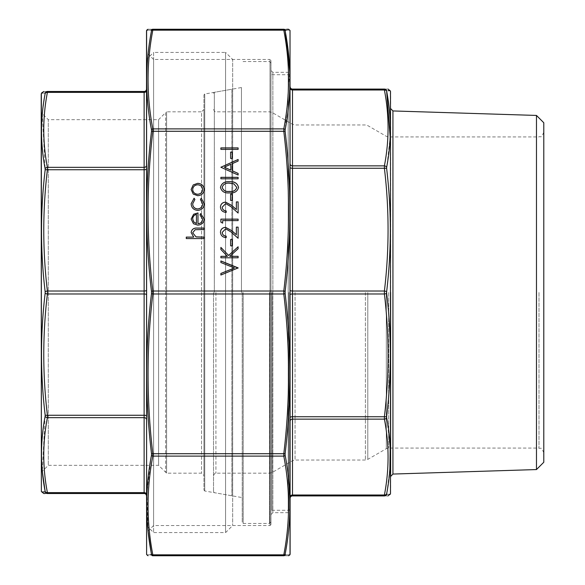 <?xml version="1.0" encoding="UTF-8"?>
<svg xmlns="http://www.w3.org/2000/svg" width="585" height="585" viewBox="0 0 585 585"><rect width="100%" height="100%" fill="white"/><g stroke="black" fill="none" stroke-linecap="round" stroke-linejoin="round"><path stroke-width="0.44" stroke-dasharray="2.92 2.19" d="M203.953 109.424L203.953 475.576L203.953 109.424L201.562 111.815L201.562 473.185L201.562 111.815L166.601 111.815L165.665 112.583L165.665 472.417L165.665 112.583L158.579 119.662L158.579 465.338L158.579 119.662L48.299 119.662L48.299 465.338L48.299 119.662L41.213 112.583L41.213 472.417L41.213 112.583M203.953 94.945L203.953 490.054L203.953 94.945L204.743 94.002L231.879 89.22L231.879 495.78L231.879 89.22L232.669 88.276L232.669 496.723L232.669 88.276M41.213 94.287L41.213 490.713M146.513 168.999L146.513 495.919L146.513 168.999A2.391 0.739 180 0 1 144.122 169.738L144.122 291.023L47.4 291.023C42.566 250.592 42.566 210.169 47.4 169.738L47.4 167.347A2.391 1.923 -10.7 0 0 45.147 168.794L45.147 170.001C40.321 210.563 40.321 251.155 45.147 291.754L45.147 293.246C40.321 333.845 40.321 374.429 45.147 414.999L42.31 471.32M146.513 59.473L146.513 525.527L146.513 59.473L153.599 52.394L153.599 532.606L153.599 52.394L225.583 52.394L225.583 532.606L225.583 52.394L232.669 59.473L232.669 525.527L232.669 59.473M42.478 111.903L45.147 93.549A2.391 1.923 10.7 0 1 47.4 92.386L144.122 92.386L144.122 167.347L47.4 167.347C42.566 142.36 42.566 117.373 47.4 92.386L47.4 91.472C42.566 91.472 42.566 91.472 47.4 91.472A2.391 2.377 -90 0 0 45.147 93.088M45.089 493.528L47.4 493.528A2.391 2.377 -90 0 1 45.147 491.912M42.661 93.059L44.643 93.081M42.31 113.68L45.147 168.794M42.347 491.941L41.513 491.956M45.147 293.246A2.391 0.739 -173.3 0 0 47.4 293.977L47.4 291.023A2.391 0.739 173.3 0 0 45.147 291.754M45.147 416.206A2.391 1.923 -169.3 0 0 47.4 417.653L47.4 415.262C42.566 374.831 42.566 334.408 47.4 293.977L144.122 293.977L144.122 415.262L47.4 415.262A2.391 0.739 173.3 0 1 45.147 414.999M146.513 89.081A2.391 2.391 0 0 1 144.122 91.472L144.122 92.386A2.391 1.938 180 0 0 146.513 90.448M45.147 170.001A2.391 0.739 -173.3 0 1 47.4 169.738L144.122 169.738L144.122 167.347A2.391 1.938 180 0 0 146.513 165.409M45.147 491.451A2.391 1.923 169.3 0 0 47.4 492.614C42.566 467.627 42.566 442.64 47.4 417.653L144.122 417.653L144.122 492.614L47.4 492.614M290.109 421.068L290.109 86.69L290.109 421.068A2.391 1.938 0 0 1 292.5 419.138L384.396 419.138C389.281 444.424 389.281 469.718 384.396 495.005L292.5 495.005L292.5 293.977L384.396 293.977A2.391 0.739 173.3 0 0 386.641 293.246L386.641 291.754C391.533 250.665 391.533 209.584 386.641 168.517L390.166 136.941M290.109 292.5L290.109 75.143L290.109 292.5M390.619 493.104L390.619 91.896M390.619 292.5L390.619 476.446M386.641 91.15A2.391 1.923 169.3 0 0 384.396 89.995C389.281 115.282 389.281 140.576 384.396 165.862L292.5 165.862L292.5 89.995L384.396 89.995L384.396 89.081C389.281 89.081 389.281 89.081 384.396 89.081L292.5 89.081A2.391 2.391 0 0 1 290.109 86.69M290.109 498.31A2.391 2.391 0 0 1 292.5 495.919L384.396 495.919C389.281 495.919 389.281 495.919 384.396 495.919A2.391 2.377 -90 0 0 386.641 494.303L389.895 468.636M213.525 292.5L213.525 491.744L213.525 292.5M543.787 292.5L543.787 132.159L543.787 292.5M543.787 122.748L543.787 462.252M536.474 115.435L536.474 469.565M270.965 292.5L270.965 522.003L270.965 292.5M242.241 292.5L242.241 522.485L242.241 292.5M389.179 494.332L387.146 494.31M390.166 448.059L386.641 416.483C391.533 375.424 391.533 334.342 386.641 293.246M384.396 89.081A2.391 2.377 -90 0 1 386.641 90.697L388.016 90.682M389.486 90.66L390.319 90.653M386.641 167.317A2.391 1.923 -169.3 0 0 384.396 165.862L384.396 168.261C389.281 209.181 389.281 250.102 384.396 291.023L384.396 293.977C389.281 334.898 389.281 375.819 384.396 416.739L384.396 419.138A2.391 1.923 -10.7 0 0 386.641 417.683M386.641 291.754A2.391 0.739 -173.3 0 0 384.396 291.023L292.5 291.023L292.5 168.261L384.396 168.261A2.391 0.739 173.3 0 1 386.641 168.517M386.641 493.85A2.391 1.923 10.7 0 1 384.396 495.005M290.109 417.478A2.391 0.739 0 0 1 292.5 416.739L384.396 416.739A2.391 0.739 -173.3 0 0 386.641 416.483M290.109 554.061L290.109 30.939M290.109 70.412L290.109 514.588L290.109 70.412L288.193 72.328L288.193 512.672L288.193 72.328L272.873 72.328L272.873 512.672L272.873 72.328L270.965 70.412L270.965 514.588L270.965 70.412M146.513 30.939L146.513 554.061M146.513 52.394L146.513 532.606L146.513 52.394L153.599 59.473L153.599 525.527L153.599 59.473L270.007 59.473L270.007 525.527L270.007 59.473L270.965 60.43L270.965 524.569L270.965 60.43M286.833 29.25L283.798 29.25L283.798 30.164C290.153 63.07 290.153 95.984 283.798 128.89L283.798 131.281C290.153 184.531 290.153 237.773 283.798 291.023L283.798 293.977C290.153 347.227 290.153 400.469 283.798 453.719L152.824 453.719L152.824 456.11C146.469 489.016 146.469 521.93 152.824 554.836L152.824 555.75L283.798 555.75C290.153 555.75 290.153 555.75 283.798 555.75L283.798 554.836L152.824 554.836A1.433 1.155 -10.7 0 1 151.478 554.141M285.144 30.215A1.433 1.426 -90 0 0 283.798 29.25L152.824 29.25C146.469 29.25 146.469 29.25 152.824 29.25L152.824 30.164L283.798 30.164A1.433 1.155 169.3 0 1 285.144 30.859M147.398 30.201L147.917 30.201M148.056 30.201L151.076 30.215M151.478 453.565A1.433 0.439 -6.7 0 0 152.824 453.719C146.469 400.469 146.469 347.227 152.824 293.977L152.824 291.023C146.469 237.773 146.469 184.531 152.824 131.281L152.824 128.89C146.469 95.984 146.469 63.07 152.824 30.164A1.433 1.155 -169.3 0 0 151.478 30.859C145.124 63.838 145.124 96.81 151.478 129.76L151.478 131.435C145.124 184.838 145.124 238.175 151.478 291.462L151.478 293.538C145.124 346.956 145.124 400.294 151.478 453.565L146.959 493.148L148.078 531.048M150.316 554.785L146.696 554.807M289.231 554.799L288.705 554.799M288.566 554.799L285.546 554.785M285.144 453.565A1.433 0.439 -173.3 0 1 283.798 453.719L283.798 456.11C290.153 489.016 290.153 521.93 283.798 554.836A1.433 1.155 10.7 0 0 285.144 554.141C291.498 521.162 291.498 488.19 285.144 455.24L285.144 453.565C291.498 400.162 291.498 346.825 285.144 293.538L285.144 291.462C291.498 238.044 291.498 184.706 285.144 131.435L289.772 71.494M286.306 30.215L289.926 30.193M270.965 514.588L272.873 512.672L288.193 512.672L290.109 514.588M270.965 524.569L270.007 525.527L153.599 525.527L146.513 532.606M152.824 555.75A1.433 1.426 90 0 1 151.478 554.785M285.144 455.24A1.433 1.155 -10.7 0 1 283.798 456.11L152.824 456.11A1.433 1.155 10.7 0 1 151.478 455.24M151.478 30.215A1.433 1.426 90 0 1 152.824 29.25M285.144 293.538A1.433 0.439 173.3 0 1 283.798 293.977L152.824 293.977A1.433 0.439 6.7 0 1 151.478 293.538M285.144 291.462A1.433 0.439 -173.3 0 0 283.798 291.023L152.824 291.023A1.433 0.439 -6.7 0 0 151.478 291.462M151.478 129.76A1.433 1.155 169.3 0 1 152.824 128.89L283.798 128.89A1.433 1.155 -169.3 0 1 285.144 129.76M285.144 131.435A1.433 0.439 173.3 0 0 283.798 131.281L152.824 131.281A1.433 0.439 6.7 0 0 151.478 131.435M285.144 554.785A1.433 1.426 -90 0 1 283.798 555.75M203.953 238.621L186.279 238.621M193.737 237.152L191.141 232.545M203.953 229.591L195.163 229.708M195.163 229.759L192.684 232.852M238.117 149.438L220.889 149.438M232.377 158.469L230.607 158.469M220.889 167.295L238.117 175.069M238.117 161.116L232.596 163.486M232.596 163.544L232.596 170.974M230.826 170.176L230.826 164.319L224.245 167.208M238.117 178.849L220.889 178.849M238.563 187.449C237.415 191.573 234.395 193.401 229.51 192.926L229.51 192.874M229.51 192.926C224.618 193.408 221.598 191.587 220.45 187.449L220.45 187.397M236.793 187.397L233.839 183.88L229.503 183.259C225.7 182.886 223.273 184.268 222.212 187.397M232.377 200.487L230.607 200.487M226.19 212.465C222.695 212.194 220.779 210.41 220.45 207.119L220.45 207.068M236.355 209.584L236.355 201.905M238.117 213.094L230.987 206.688M230.987 206.739L225.708 203.587M225.708 203.638L222.212 207.2M238.117 268.142L220.889 275.074M234.468 268.032L220.889 262.57M204.172 189.503L204.172 189.555C203.843 193.342 201.686 195.412 197.693 195.763L193.225 194.066M193.225 194.118L191.141 189.503M202.629 189.562C202.373 186.681 200.735 185.101 197.701 184.838C194.666 185.101 192.992 186.681 192.684 189.562M191.141 203.763L191.141 203.763C191.39 207.792 193.591 210.022 197.759 210.468L197.759 210.417M194.893 199.514L192.684 203.873M202.629 203.865L200.421 199.463M204.172 203.887C203.953 207.821 201.818 210.015 197.759 210.468M202.629 219.338L199.975 214.87M204.172 219.156C203.843 222.885 201.679 224.896 197.693 225.174L197.693 225.123M197.693 225.174L193.489 223.741M193.489 223.799L191.141 219.061M197.986 223.704L197.986 212.94M196.443 223.55L196.443 214.461C194.037 215.112 192.787 216.64 192.684 219.039M238.117 257.846L220.889 257.846M227.448 256.376L220.889 249.546M238.117 248.779L229.803 256.376M232.377 245.868L230.607 245.868M226.19 237.678C222.695 237.408 220.779 235.623 220.45 232.333L220.45 232.282M236.355 234.797L236.355 227.119M238.117 238.307L230.987 231.901M230.987 231.952L225.708 228.801M225.708 228.852L222.212 232.406M222.658 223.177L220.889 222.22M238.117 220.662L222.658 220.603M166.601 111.815L166.601 473.185L166.601 111.815M204.743 94.002L204.743 490.998L204.743 94.002M41.359 491.532L41.359 93.468M146.513 290.284A2.391 0.739 180 0 1 144.122 291.023L144.122 293.977A2.391 0.739 0 0 1 146.513 294.716M146.513 416.001A2.391 0.739 0 0 0 144.122 415.262L144.122 417.653A2.391 1.938 0 0 1 146.513 419.591M146.513 494.552A2.391 1.938 0 0 0 144.122 492.614L144.122 493.528M271.915 292.5L271.915 510.281L271.915 292.5M288.91 292.5L288.91 510.281L288.91 292.5M269.678 292.5L269.678 473.185L269.678 292.5M215.916 292.5L215.916 473.185L215.916 292.5M272.069 292.5L272.069 472.541L272.069 292.5M292.646 292.5L292.646 460.666L292.646 292.5M295.045 292.5L295.045 460.022L295.045 292.5M365.406 292.5L365.406 460.022L365.406 292.5M367.797 292.5L367.797 459.379L367.797 292.5M386.305 292.5L386.305 448.695L386.305 292.5M388.696 292.5L388.696 448.059L388.696 292.5M538.997 292.5L538.997 448.059L538.997 292.5M392.937 474.055L392.937 110.945M269.524 292.5L269.524 523.443L269.524 292.5M243.199 292.5L243.199 523.443L243.199 292.5M241.451 292.5L241.451 87.531L241.451 292.5M214.315 292.5L214.315 92.313L214.315 292.5M390.473 91.077L390.473 493.923M290.109 294.716A2.391 0.739 0 0 1 292.5 293.977L292.5 291.023A2.391 0.739 0 0 1 290.109 290.284M290.109 167.522A2.391 0.739 0 0 0 292.5 168.261L292.5 165.862A2.391 1.938 0 0 1 290.109 163.932M290.109 88.057A2.391 1.938 0 0 0 292.5 89.995L292.5 89.081M292.5 495.919L292.5 495.005A2.391 1.938 0 0 0 290.109 496.943M146.601 554.551L146.601 30.449M290.021 30.449L290.021 554.551M41.213 472.417L48.299 465.338L158.579 465.338L166.601 473.185L201.562 473.185L203.953 475.576M146.513 525.527L153.599 532.606L225.583 532.606L232.669 525.527M203.953 490.054L204.743 490.998L231.879 495.78L232.669 496.723M290.109 75.143L288.91 74.719L271.915 74.719L270.965 73.761M290.109 509.857L288.91 510.281L271.915 510.281L270.965 511.239M543.787 132.159C540.701 139.647 540.664 135.515 538.997 136.941L388.696 136.941L386.305 136.305L367.797 125.621L365.406 124.978L295.045 124.978L292.646 124.334L272.069 112.459L269.678 111.815L215.916 111.815C215.368 112.313 214.571 111.516 213.525 109.424M543.787 452.841C540.701 445.353 540.664 449.485 538.997 448.059L388.696 448.059L386.305 448.695L367.797 459.379L365.406 460.022L295.045 460.022L292.646 460.666L272.069 472.541L269.678 473.185L215.916 473.185C215.368 472.687 214.571 473.484 213.525 475.576M270.965 62.997L269.524 61.557L243.199 61.557L242.241 62.515M270.965 522.003L269.524 523.443L243.199 523.443L242.241 522.485M213.525 491.744L214.315 492.687L241.451 497.469L242.241 498.413M213.525 93.256L214.315 92.313L241.451 87.531L242.241 86.587"/><path stroke-width="0.88" d="M41.359 93.468L41.359 491.532L41.213 94.287L41.513 93.044L43.765 91.472M144.122 91.472L47.4 91.472C42.566 91.472 42.566 91.472 47.4 91.472L144.122 91.472A2.391 2.391 0 0 0 146.513 89.081A2.391 2.391 0 0 1 144.122 91.472L144.122 92.386L47.4 92.386A2.391 1.923 -169.3 0 0 45.147 93.549L45.147 93.088C40.321 93.037 40.321 93.037 45.147 93.088L45.147 93.549C40.321 118.587 40.321 143.676 45.147 168.794L45.147 170.001C40.321 210.571 40.321 251.155 45.147 291.754L45.147 293.246C40.321 333.845 40.321 374.437 45.147 414.999L45.147 416.206A2.391 1.923 10.7 0 0 47.4 417.653C42.566 442.64 42.566 467.627 47.4 492.614L47.4 493.528C42.566 493.528 42.566 493.528 47.4 493.528L144.122 493.528L47.4 493.528L47.4 492.614L144.122 492.614L144.122 417.653L47.4 417.653L47.4 415.262A2.391 0.739 173.3 0 1 45.147 414.999M41.359 491.532L43.765 493.528L45.089 493.528M42.31 471.32L45.147 491.451C40.321 466.413 40.321 441.331 45.147 416.206M41.667 93.052L42.661 93.059M44.643 93.081L45.147 93.088A2.391 2.377 90 0 1 47.4 91.472L47.4 92.386C42.566 117.373 42.566 142.36 47.4 167.347L47.4 169.738A2.391 0.739 -173.3 0 0 45.147 170.001M42.478 111.903L42.31 113.68M47.4 493.528A2.391 2.377 90 0 1 45.147 491.912C40.321 491.963 40.321 491.963 45.147 491.912L45.147 491.451L45.147 491.912L42.347 491.941M45.147 291.754A2.391 0.739 173.3 0 1 47.4 291.023L144.122 291.023L144.122 169.738L47.4 169.738C42.566 210.169 42.566 250.592 47.4 291.023L47.4 293.977A2.391 0.739 -173.3 0 1 45.147 293.246M144.122 493.528A2.391 2.391 0 0 1 146.513 495.919A2.391 2.391 0 0 0 144.122 493.528L144.122 492.614A2.391 1.938 180 0 1 146.513 494.552M146.513 168.999A2.391 0.739 0 0 1 144.122 169.738L144.122 167.347L47.4 167.347A2.391 1.923 169.3 0 0 45.147 168.794M45.147 491.451A2.391 1.923 -10.7 0 0 47.4 492.614M390.473 91.077L390.473 493.923L390.473 91.077L388.074 89.081M536.474 115.435L543.787 122.748L543.787 462.252L536.474 469.565L536.474 115.435L392.937 110.945L392.937 474.055L390.619 476.446L390.619 292.5M390.166 136.941L386.641 91.15C391.533 116.495 391.533 141.884 386.641 167.317L386.641 168.517A2.391 0.739 173.3 0 0 384.396 168.261L384.396 165.862C389.281 140.576 389.281 115.282 384.396 89.995L292.5 89.995L292.5 89.081A2.391 2.391 0 0 1 290.109 86.69A2.391 2.391 0 0 0 292.5 89.081L384.396 89.081C389.281 89.081 389.281 89.081 384.396 89.081A2.391 2.377 90 0 1 386.641 90.697C391.533 90.638 391.533 90.638 386.641 90.697L386.641 91.15L386.641 90.697M387.921 495.919L390.473 493.923M386.641 168.517C391.533 209.576 391.533 250.658 386.641 291.754L386.641 293.246C391.533 334.335 391.533 375.416 386.641 416.483L386.641 417.683C391.533 443.108 391.533 468.497 386.641 493.85L386.641 494.303A2.391 2.377 90 0 1 384.396 495.919L384.396 495.005L384.396 495.919C389.281 495.919 389.281 495.919 384.396 495.919L292.5 495.919A2.391 2.391 0 0 0 290.109 498.31M387.146 494.31L386.641 494.303C391.533 494.362 391.533 494.362 386.641 494.303L386.641 493.85A2.391 1.923 -169.3 0 1 384.396 495.005C389.281 469.718 389.281 444.424 384.396 419.138L384.396 416.739C389.281 375.819 389.281 334.898 384.396 293.977L384.396 291.023C389.281 250.102 389.281 209.181 384.396 168.261L292.5 168.261L292.5 291.023L384.396 291.023A2.391 0.739 -173.3 0 1 386.641 291.754M390.173 494.347L389.179 494.332M389.895 468.636L390.166 448.059M388.016 90.682L389.486 90.66M386.641 91.15A2.391 1.923 -10.7 0 0 384.396 89.995L384.396 89.081M290.109 88.057A2.391 1.938 0 0 0 292.5 89.995L292.5 165.862L384.396 165.862A2.391 1.923 10.7 0 1 386.641 167.317M386.641 293.246A2.391 0.739 173.3 0 1 384.396 293.977L292.5 293.977L292.5 416.739L384.396 416.739A2.391 0.739 -173.3 0 0 386.641 416.483M386.641 417.683A2.391 1.923 169.3 0 1 384.396 419.138L292.5 419.138L292.5 495.005L384.396 495.005M197.759 210.417C193.591 209.971 191.39 207.733 191.141 203.712L194.088 198.227L194.893 199.463L192.684 203.821C192.845 206.871 194.491 208.574 197.62 208.947C200.787 208.589 202.454 206.871 202.629 203.814L200.421 199.463L201.269 198.227L204.172 203.836C203.953 207.763 201.818 209.956 197.759 210.417M197.693 195.712L193.225 194.066L191.141 189.503L193.211 184.955L197.693 183.317C201.679 183.661 203.836 185.723 204.172 189.503C203.843 193.291 201.686 195.361 197.693 195.712M238.117 177.328L238.117 178.798L220.889 178.798L220.889 177.328L238.117 177.328M238.117 175.017L220.889 167.244L238.117 159.471L238.117 161.065L232.596 163.486L232.596 170.915L238.117 173.409L238.117 175.017L238.117 173.46L232.596 170.915M203.953 237.1L203.953 238.57L186.279 238.57L186.279 237.1L193.737 237.1L191.141 232.545C191.697 229.247 193.825 227.755 197.525 228.062L203.953 228.062L203.953 229.532L195.163 229.708L192.684 232.801L196.019 236.874L203.953 237.1M238.117 147.91L238.117 149.38L220.889 149.38L220.889 147.91L238.117 147.91M232.377 152.115L232.377 158.418L230.607 158.418L230.607 152.115L232.377 152.115M229.51 181.738C234.417 181.328 237.437 183.215 238.563 187.397C237.415 191.522 234.395 193.35 229.51 192.874C224.618 193.357 221.598 191.529 220.45 187.397C221.576 183.215 224.596 181.328 229.51 181.738L229.51 181.789C234.417 181.379 237.437 183.266 238.563 187.449M232.377 194.132L232.377 200.436L230.607 200.436L230.607 194.132L232.377 194.132M225.708 203.587L222.212 207.141C222.41 209.452 223.733 210.717 226.19 210.944L226.19 212.413C222.695 212.143 220.779 210.359 220.45 207.068C220.684 204.048 222.388 202.395 225.569 202.117L231.748 205.43L236.355 209.532L236.355 201.905L238.117 201.905L238.117 213.042L230.987 206.688L225.708 203.587M238.117 267.879L220.889 275.023L220.889 273.444L234.468 267.981L220.889 262.519L220.889 260.947L238.117 267.879M197.986 223.653C200.83 223.426 202.381 221.971 202.629 219.28L199.975 214.87L200.699 213.569L204.172 219.097C203.843 222.834 201.679 224.845 197.693 225.123L193.489 223.741L191.141 219.061L193.62 214.242L197.986 212.94L197.986 223.704C200.83 223.485 202.381 222.022 202.629 219.338L202.629 219.28M238.117 256.325L238.117 257.795L220.889 257.795L220.889 256.325L227.448 256.325L220.889 249.488L220.889 247.396L228.618 255.448L238.117 246.76L238.117 248.72L229.803 256.325L238.117 256.325M232.377 239.514L232.377 245.817L230.607 245.817L230.607 239.514L232.377 239.514M225.708 228.801L222.212 232.355C222.41 234.658 223.733 235.923 226.19 236.15L226.19 237.627C222.695 237.349 220.779 235.572 220.45 232.282C220.684 229.254 222.388 227.609 225.569 227.331L231.748 230.644L236.355 234.746L236.355 227.119L238.117 227.119L238.117 238.256L230.987 231.901L225.708 228.801M222.658 220.603L222.658 223.126L220.889 222.168L220.889 219.134L238.117 219.134L238.117 220.603L222.658 220.603M290.021 554.551L290.021 30.449L290.109 554.061L289.926 554.807L289.231 554.799M146.601 30.449L146.601 554.551L146.513 30.939L146.696 30.193L147.398 30.201M285.546 554.785L285.144 554.785A1.433 1.426 90 0 1 283.798 555.75C290.153 555.75 290.153 555.75 283.798 555.75L152.824 555.75C146.469 555.75 146.469 555.75 152.824 555.75C146.469 555.75 146.469 555.75 152.824 555.75A1.433 1.426 -90 0 1 151.478 554.785L150.316 554.785M151.076 30.215L151.478 30.215A1.433 1.426 -90 0 1 152.824 29.25C146.469 29.25 146.469 29.25 152.824 29.25L283.798 29.25C290.153 29.25 290.153 29.25 283.798 29.25A1.433 1.426 90 0 1 285.144 30.215L286.306 30.215M290.021 30.449L288.58 29.25L286.833 29.25M151.478 30.215L151.478 30.859L151.478 30.215C145.124 30.186 145.124 30.186 151.478 30.215M148.078 531.048L151.478 554.785C145.124 554.814 145.124 554.814 151.478 554.785L151.478 554.141C145.124 521.162 145.124 488.19 151.478 455.24L151.478 453.565C145.124 400.162 145.124 346.825 151.478 293.538L151.478 291.462C145.124 238.044 145.124 184.706 151.478 131.435L151.478 129.76C145.124 96.73 145.124 63.758 151.478 30.859A1.433 1.155 10.7 0 1 152.824 30.164C146.469 63.07 146.469 95.984 152.824 128.89L152.824 131.281C146.469 184.531 146.469 237.773 152.824 291.023L152.824 293.977C146.469 347.227 146.469 400.469 152.824 453.719L152.824 456.11A1.433 1.155 -169.3 0 1 151.478 455.24M285.144 554.785L285.144 554.141L285.144 554.785C291.498 554.814 291.498 554.814 285.144 554.785M289.772 71.494L285.144 30.215C291.498 30.186 291.498 30.186 285.144 30.215L285.144 30.859C291.498 63.838 291.498 96.81 285.144 129.76L285.144 131.435C291.498 184.838 291.498 238.175 285.144 291.462L285.144 293.538C291.498 346.956 291.498 400.294 285.144 453.565L285.144 455.24C291.498 488.27 291.498 521.242 285.144 554.141A1.433 1.155 -169.3 0 1 283.798 554.836C290.153 521.93 290.153 489.016 283.798 456.11L283.798 453.719C290.153 400.469 290.153 347.227 283.798 293.977L283.798 291.023C290.153 237.773 290.153 184.531 283.798 131.281L283.798 128.89A1.433 1.155 10.7 0 1 285.144 129.76M285.144 455.24A1.433 1.155 169.3 0 1 283.798 456.11L152.824 456.11C146.469 489.016 146.469 521.93 152.824 554.836L152.824 555.75M283.798 555.75L283.798 554.836L152.824 554.836A1.433 1.155 169.3 0 1 151.478 554.141M152.824 29.25L152.824 30.164L283.798 30.164L283.798 29.25M151.478 453.565A1.433 0.439 -6.7 0 0 152.824 453.719L283.798 453.719A1.433 0.439 -173.3 0 0 285.144 453.565M151.478 293.538A1.433 0.439 6.7 0 0 152.824 293.977L283.798 293.977A1.433 0.439 173.3 0 0 285.144 293.538M151.478 291.462A1.433 0.439 -6.7 0 1 152.824 291.023L283.798 291.023A1.433 0.439 -173.3 0 1 285.144 291.462M151.478 131.435A1.433 0.439 6.7 0 1 152.824 131.281L283.798 131.281A1.433 0.439 173.3 0 1 285.144 131.435M151.478 129.76A1.433 1.155 -10.7 0 1 152.824 128.89L283.798 128.89C290.153 95.984 290.153 63.07 283.798 30.164A1.433 1.155 -10.7 0 1 285.144 30.859M186.279 238.57L186.279 237.152L193.737 237.1M191.141 232.596C191.697 229.298 193.825 227.806 197.525 228.121L203.953 228.121L203.953 229.532M196.019 236.874L192.684 232.801M196.019 236.925L203.953 237.152L203.953 238.57M220.889 149.38L220.889 147.968L238.117 147.968L238.117 149.38M230.607 158.418L230.607 152.166L232.377 152.166L232.377 158.418M220.889 167.244L238.117 159.522L238.117 161.065M224.245 167.149L230.826 170.176L230.826 164.261L224.245 167.149L230.826 170.118M220.889 178.798L220.889 177.379L238.117 177.379L238.117 178.798M220.45 187.449C221.576 183.266 224.596 181.379 229.51 181.789M222.212 187.346L222.212 187.397C223.251 190.556 225.686 191.909 229.503 191.456C233.32 191.909 235.748 190.556 236.793 187.397L233.839 183.829L229.503 183.207C225.7 182.834 223.273 184.209 222.212 187.346C223.251 190.505 225.686 191.858 229.503 191.405C233.32 191.858 235.748 190.505 236.793 187.346M230.607 200.436L230.607 194.183L232.377 194.183L232.377 200.436M226.19 212.413L226.19 210.995C223.733 210.768 222.41 209.503 222.212 207.2L222.212 207.141M220.45 207.119C220.684 204.099 222.388 202.447 225.569 202.169L225.569 202.117M225.569 202.169L231.748 205.489L236.355 209.532M236.355 201.957L238.117 201.957L238.117 213.042M220.889 275.023L220.889 273.495L234.468 267.981M220.889 262.519L220.889 260.998L238.117 268.091M191.141 189.555L193.211 184.955M193.211 185.006L197.693 183.317M197.693 183.368C201.679 183.712 203.836 185.781 204.172 189.555M192.684 189.511L192.684 189.562C192.992 192.45 194.659 194.03 197.701 194.293C200.735 194.023 202.373 192.45 202.629 189.562L202.629 189.511C202.373 186.63 200.735 185.05 197.701 184.787C194.666 185.05 192.992 186.63 192.684 189.511C192.992 192.399 194.659 193.971 197.701 194.242C200.735 193.971 202.373 192.399 202.629 189.511M191.141 203.741L194.088 198.227M194.088 198.286L194.871 199.478M197.62 208.947L197.62 208.999C194.491 208.633 192.845 206.922 192.684 203.873L192.684 203.821M197.62 208.999C200.787 208.64 202.454 206.929 202.629 203.865L202.629 203.814M200.443 199.478L201.269 198.227M201.269 198.286L204.172 203.851M199.997 214.885L200.699 213.569M200.699 213.62L204.172 219.126M191.141 219.119L193.62 214.242M193.62 214.293L197.986 212.991M192.684 218.987L193.869 222.124L196.443 223.55L196.443 214.41C194.037 215.061 192.787 216.589 192.684 218.987L193.869 222.073L196.443 223.499M220.889 257.795L220.889 256.376L227.448 256.325M220.889 249.488L220.889 247.448L228.618 255.448M228.618 255.499L238.117 246.819L238.117 248.72M238.117 257.795L238.117 256.376L229.803 256.325M230.607 245.817L230.607 239.565L232.377 239.565L232.377 245.817M226.19 237.627L226.19 236.208C223.733 235.982 222.41 234.717 222.212 232.406L222.212 232.355M220.45 232.333C220.684 229.313 222.388 227.66 225.569 227.382L225.569 227.331M225.569 227.382L231.748 230.695L236.355 234.746M236.355 227.17L238.117 227.17L238.117 238.256M220.889 222.168L220.889 219.185L238.117 219.185L238.117 220.603M222.658 220.662L222.658 223.126M146.513 165.409A2.391 1.938 0 0 1 144.122 167.347L144.122 92.386A2.391 1.938 0 0 0 146.513 90.448M146.513 294.716A2.391 0.739 180 0 0 144.122 293.977L47.4 293.977C42.566 334.408 42.566 374.831 47.4 415.262L144.122 415.262L144.122 291.023A2.391 0.739 0 0 0 146.513 290.284M146.513 419.591A2.391 1.938 180 0 0 144.122 417.653L144.122 415.262A2.391 0.739 180 0 1 146.513 416.001M290.109 290.284A2.391 0.739 0 0 0 292.5 291.023L292.5 293.977A2.391 0.739 0 0 0 290.109 294.716M290.109 417.478A2.391 0.739 0 0 1 292.5 416.739L292.5 419.138A2.391 1.938 -0 0 0 290.109 421.068M290.109 496.943A2.391 1.938 -0 0 1 292.5 495.005L292.5 495.919M290.109 163.932A2.391 1.938 -0 0 0 292.5 165.862L292.5 168.261A2.391 0.739 0 0 1 290.109 167.522M536.474 469.565L392.937 474.055M392.937 110.945L390.619 108.554M146.601 554.551L148.042 555.75M146.696 30.193L148.042 29.25M289.926 554.807L288.58 555.75"/></g></svg>

